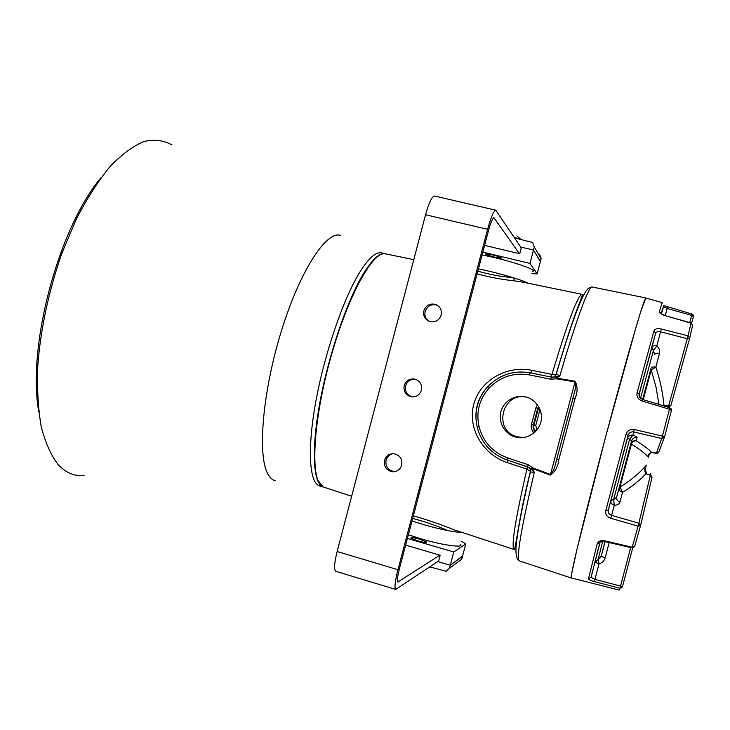 <?xml version="1.0" encoding="UTF-8"?>
<svg xmlns="http://www.w3.org/2000/svg" width="730" height="730" viewBox="0 0 730 730"><rect width="100%" height="100%" fill="white"/><g stroke="black" fill="none" stroke-linecap="round" stroke-linejoin="round"><path stroke-width="1.09" d="M537.453 404.776L535.856 407.906L531.467 424.513C530.719 427.816 531.604 430.618 534.132 432.917M523.428 282.264L514.75 280.904C502.231 279.572 489.684 277.227 477.11 273.86M535.4 431.777C533.384 429.952 532.69 427.725 533.311 425.106L531.467 424.513M526.677 397.229C501.948 391.161 492.577 431.156 517.36 436.823L523.83 437.498M515.471 436.996L517.716 437.471C524.332 439.277 538.786 434.387 541.295 420.252C542.901 406.19 531.951 398.078 526.038 397.047L525.965 397.029C520.043 394.757 505.133 397.357 500.78 411.775C497.559 426.484 509.23 436.038 515.471 436.996M519.422 560.923L519.203 560.85C516.256 557.528 521.302 528.027 534.323 472.337L531.276 469.162L532.407 468.477L534.323 472.337L530.254 471.936C518.337 519.139 515.699 550.593 514.066 549.453C511.046 546.332 515.325 519.559 526.905 469.116L507.304 462.61C483.47 454.845 467.328 428.82 473.706 404.42C480.203 380.001 507.122 365.173 531.714 370.293L551.971 374.417L556.059 374.335M538.84 406.902L533.648 425.918L534.004 428.866L535.738 431.43M645.831 298.032L640.967 310.87L636.149 326.748L605.562 437.087L577.266 548.102L571.535 574.309L571.371 577.959M551.123 377.054L551.971 374.417C567.602 322.359 577.594 295.659 581.938 294.318C582.43 295.677 583.087 293.734 577.722 307.512C572.256 321.757 565.075 343.921 556.169 374.006M527.443 466.735L526.905 469.116L530.372 471.288M556.233 373.815L556.223 374.216C554.499 376.726 553.231 377.738 552.418 377.237L551.387 377.109L550.758 379.244L529.533 374.928C513.811 372.337 500.406 376.653 489.301 387.895C479.291 399.073 475.878 411.994 479.062 426.667C483.169 441.933 492.677 452.345 507.587 457.902L528.137 464.718L532.626 467.839L532.407 468.477L550.265 475.12L550.493 474.473C552.993 471.717 554.627 468.304 555.393 464.216L556.561 460.019M489.246 385.112L487.932 386.489L489.301 387.895M487.941 386.444C499.594 374.636 513.683 370.092 530.19 372.811L529.533 374.928M572.84 398.598L574.182 393.333C575.541 389.373 575.824 385.568 575.03 381.909L550.493 474.473L532.626 467.839L531.276 469.162L527.653 466.808L507.131 460C491.463 454.142 481.49 443.201 477.192 427.169L479.062 426.667M571.225 577.977L519.203 560.85C513.792 556.762 516.329 542.965 518.309 529.661C520.882 514.349 524.916 495.013 530.436 471.635C530.226 468.852 529.788 467.474 529.122 467.519L507.131 460C491.427 454.17 481.453 443.22 477.21 427.141C473.852 412.012 477.32 398.571 487.594 386.818M527.644 466.808L528.137 464.718M477.21 427.141C473.898 411.766 477.466 398.215 487.932 386.489C499.557 374.609 513.646 370.046 530.199 372.811L551.387 377.109L555.703 376.908L556.333 378.103L575.158 381.215C577.758 386.508 577.704 392.338 574.994 398.717L558.742 460.037C557.939 466.881 555.119 471.908 550.265 475.12M575.158 381.215L575.03 381.909L556.214 378.77L555.703 376.908L559.928 375.667L556.214 378.77L550.758 379.244M592.258 287.018L592.057 286.972C587.96 287.812 586.126 289.043 579.976 302.959C573.461 318.718 565.54 342.47 556.223 374.216L559.928 375.667C575.842 320.689 588.791 285.977 592.057 286.972L645.721 297.95M558.14 454.06L571.535 403.334M556.844 458.951L572.913 398.534L574.994 398.717M555.402 464.207L556.853 459.115L558.742 460.037M535.856 407.906L537.764 408.262L538.558 406.409M477.821 271.159C489.273 274.462 501.045 276.643 513.135 277.692M413.381 515.791C428.419 520.207 441.878 524.833 453.731 529.688L455.821 530.372M447.901 530.628C436.695 525.746 424.96 521.658 412.696 518.391M318.38 481.645C310.661 467.373 314.457 417.323 328.774 363.613C343.018 309.894 364.571 264.552 378.368 255.984M395.496 471.48L394.027 471.498C387.922 470.22 385.267 466.434 386.07 460.146C387.119 456.688 389.373 454.544 392.831 453.704M401.692 465.147C402.504 458.96 399.921 455.155 393.945 453.75C389.236 453.622 386.106 455.821 384.555 460.347C383.752 466.671 386.425 470.485 392.567 471.772C397.147 471.772 400.186 469.563 401.692 465.147M410.99 396.764C416.137 397.339 419.613 395.149 421.411 390.194C422.278 384.655 420.106 380.96 414.895 379.116C409.621 378.386 406.053 380.549 404.201 385.613C403.334 391.298 405.597 395.012 410.99 396.764L412.34 396.928C406.984 395.195 404.739 391.499 405.597 385.851C407.212 381.215 410.442 378.998 415.288 379.217M429.13 321.328C425.636 318.937 424.312 315.634 425.161 311.427C427.36 305.824 431.32 303.753 437.06 305.213L437.735 305.505M441.166 315.104C442.042 310.177 440.272 306.646 435.856 304.492C430.079 303.032 426.092 305.113 423.884 310.743C422.998 315.798 424.86 319.366 429.45 321.446C435.126 322.733 439.022 320.616 441.166 315.104M438.639 561.005L395.715 589.429C394.291 587.96 395.04 581.39 397.959 569.71L487.613 229.339C490.98 217.202 493.699 210.815 495.77 210.194L521.275 247.881M335.882 571.325L335.791 571.307C333.847 569.692 334.285 563.095 337.132 551.524L425.563 214.739C428.93 202.739 431.923 196.498 434.532 196.014L434.605 196.023M519.413 253.675L493.964 217.75C492.577 218.17 490.77 222.422 488.525 230.507L399.401 568.862C397.448 576.636 396.947 581.016 397.905 582.002L439.852 555.165M541.112 258.776L534.305 246.959L532.644 242.479L514.614 237.953M534.305 246.959L533.493 250.043L540.355 261.65M520.691 247.005L533.493 250.043L540.419 261.404L537.116 273.887L531.869 273.64M494.438 257.042L501.337 258.128C501.738 257.58 498.827 256.495 492.586 254.898L485.715 253.812C485.322 254.378 488.233 255.445 494.438 257.042M528.274 283.267C521.95 280.137 509.64 276.296 491.345 271.724L478.433 268.841M532.471 271.341C538.101 270.593 517.789 263.11 495.031 257.726L482.101 254.898M484.611 245.389L519.723 253.748L521.457 247.187L533.493 250.043L529.962 263.402L537.116 273.887M482.831 252.115L529.962 263.402M420.051 539.278C413.883 537.608 410.808 537.216 410.817 538.083L417.259 540.711C423.455 542.39 426.539 542.792 426.512 541.915L420.051 539.278M412.021 520.937L424.604 524.916C441.988 529.788 454.434 532.279 461.944 532.38M408.38 534.78L420.936 538.822C443.283 545.447 464.755 548.257 460.411 544.197M461.205 541.195L465.795 543.868L453.759 551.999L407.413 538.43M462.61 555.95L450.264 565.257L438.438 561.762L440.163 555.256L405.661 545.1M429.842 566.891L446.176 571.307L449.452 568.314L453.759 551.999M449.452 568.314L461.762 559.134L462.519 556.269L450.264 565.257L437.79 561.571M518.847 238.947L514.093 237.186M619.14 590.095L571.289 577.941C570.431 577.448 574.4 559.372 583.197 523.72C593.572 481.891 609.906 419.978 623.082 372.583C636.77 323.673 644.325 298.816 645.749 298.013L662.22 302.576M651.844 452.463L649.335 453.695L648.468 457.19C647.957 454.671 649.034 453.084 651.707 452.408L656.297 453.385L661.727 438.52L633.695 431.941C630.902 431.558 629.023 432.662 628.074 435.272L608.245 510.297C607.853 512.716 608.966 514.404 611.576 515.353L638.86 523.2L638.084 526.157L610.791 518.282C606.885 516.803 605.207 514.303 605.763 510.781L625.884 434.56C627.307 430.636 630.118 428.957 634.324 429.514L662.411 436.084L669.456 409.247L641.953 400.943C638.038 399.328 636.414 396.591 637.08 392.749L653.888 331.101C654.865 328.892 657.338 328.19 661.289 328.993L688.034 335.846L691.027 323.116L664.957 315.561C661.197 314.274 659.354 312.905 659.427 311.454L662.229 302.576M689.759 322.56L691.639 315.406L693.436 316.455L691.62 323.372M663.114 405.652L668.598 405.907L668.351 406.875L670.651 405.862M671.463 410.488L669.456 409.247L669.793 408.043L671.463 410.47L664.537 436.905L662.411 436.084L661.727 438.52L664.537 436.905M656.297 453.348L658.934 451.824L664.382 437.316M619.031 590.086L619.925 588.252L594.311 581.591C590.57 580.578 588.626 579.647 588.48 578.808L597.195 543.859C598.235 541.231 600.79 540.227 604.86 540.848L632.189 547.235L638.084 526.157L640.557 525.554L638.86 523.2L650.357 475.349L645.995 473.661C644.261 470.859 644.38 468.003 646.351 465.083L645.165 469.28L646.68 474.026M693.445 316.428L693.281 315.068L692.004 313.982L691.639 315.406L667.156 308.452L663.424 306.646M638.951 395.113L652.009 347.005L654.71 354.497C655.303 353.293 656.9 352.928 659.509 353.402C660.148 350.564 659.254 348.073 656.827 345.92L653.45 350.437L640.502 398.388M649.445 453.522L648.468 457.19C644.928 453.284 639.234 448.913 631.386 444.086L620.007 486.974C630.802 480.468 639.58 473.168 646.351 465.083L645.137 469.545M588.48 578.808L591.044 577.366L594.895 579.392L620.536 586.053L619.925 588.252L622.489 586.801L620.536 586.053L630.638 547.591M602.706 541.332L598.107 559.417L595.078 562.292L599.038 563.834C602.177 562.949 604.203 560.959 605.133 557.866L601.192 556.306L605.106 541.614M604.987 541.587L601.192 556.306L598.107 559.417L599.038 563.834L594.311 581.591M637.071 437.708C637.126 437.051 635.739 436.212 632.892 435.199L629.625 439.113L631.578 440.874C632.508 438.392 634.343 437.343 637.071 437.708L636.25 440.82C633.978 440.728 632.362 441.814 631.386 444.086L630.83 443.94L631.578 440.874L616.595 497.395C616.303 499.521 617.416 501.072 619.962 502.058C619.323 504.019 617.443 505.096 614.304 505.297L610.791 518.282M652.027 452.454L651.707 452.408C648.13 448.868 642.984 445.008 636.25 440.82C633.549 440.445 631.742 441.486 630.83 443.94L619.222 487.722L620.007 486.974L622.544 492.348L619.962 502.058M634.324 429.514L632.892 435.199C630.154 434.825 628.311 435.883 627.38 438.374L629.625 439.113L613.647 499.457L610.919 500.616L627.38 438.374L628.074 435.272L625.884 434.56M646.588 473.505L645.995 473.661C639.644 480.486 631.824 486.718 622.544 492.348C620.035 491.381 618.921 489.839 619.222 487.722L616.595 497.395L613.647 499.457L614.304 505.297C611.758 504.311 610.636 502.751 610.919 500.616L608.245 510.297L605.763 510.781M640.584 525.445L651.963 477.612L650.485 474.965L648.286 474.245M597.195 543.859L599.759 542.883L591.044 577.366L600.133 542.135M604.86 540.848L604.714 541.523L632.007 547.911L634.48 546.807M640.557 525.554L634.726 546.323L632.189 547.235L632.007 547.911M671.5 410.278L671.244 408.855L669.793 408.043M642.354 399.465L641.953 400.943M689.667 338.2L670.934 405.323L668.598 405.907L687.286 338.693L660.54 331.821C657.913 331.247 656.261 331.758 655.577 333.345L639.088 394.109L637.08 392.749M639.088 394.109L639.653 397.458L642.382 399.41L669.811 407.732M661.289 328.993L656.827 345.92C654.208 345.445 652.602 345.81 652.009 347.005L655.577 333.345L653.888 331.101M687.286 338.693L688.034 335.846L689.686 338.154L687.286 338.693M658.962 404.402L656.051 387.174L651.224 369.918L643.239 399.666M642.683 399.502L651.087 368.248L651.224 369.918L655.859 367.135C660.102 379.919 662.813 392.649 663.981 405.342L664.163 405.971M664.574 406.09L666.298 405.442M689.686 338.154L692.597 325.58L691.082 322.943L664.957 315.561M661.517 313.809L663.387 306.819L661.033 313.781L659.427 311.454M665.286 315.47L667.53 307.084M385.404 253.821L385.33 253.803C379.81 252.589 372.729 258.867 364.078 272.628C347.79 298.853 328.883 353.658 319.977 402.02C311.007 450.456 313.17 484.191 323.299 486.983L323.408 487.019M381.763 252.936L381.562 252.89C375.977 251.658 368.832 257.909 360.127 271.642C343.73 297.822 324.786 352.581 315.935 400.916C307.02 449.333 309.319 483.077 319.576 485.915L319.84 485.988M340.426 235.343C326.328 230.653 300.039 270.602 281.433 330.845C262.727 390.997 257.362 454.462 267.582 473.423C269.644 477.484 272.171 479.92 275.155 480.714M172.015 144.923C163.666 140.288 154.276 139.165 143.837 141.556C132.933 146.128 121.618 154.504 109.901 166.696C98.167 181.022 86.952 198.542 76.249 219.237L61.84 253.337C48.828 290.805 40.825 328.007 37.823 364.954C36.947 388.141 38.097 408.782 41.263 426.877C45.488 443.101 51.228 455.812 58.491 465.001C66.001 472.858 74.533 476.38 84.059 475.577M101.032 177.655C58.354 228.298 26.873 346.786 38.8 411.921M582.695 295.011L582.914 295.696M457.062 532.097L458.303 531.184M514.75 280.904L513.418 277.756M537.015 429.979L535.738 425.49L533.311 425.106L537.764 408.262L539.835 408.9M530.82 372.939L531.714 370.293M507.806 460.219L507.304 462.61M507.131 460L507.587 457.902M572.831 398.644L571.535 403.517M535.738 425.49L540.017 409.329M385.869 253.921L385.294 253.803C372.437 250.573 346.047 299.565 329.084 363.604C311.984 427.607 310.524 483.315 323.271 486.965L323.901 487.175M487.613 229.339L425.563 214.739M494.228 217.941L493.662 217.805M398.343 581.91L397.622 581.701M397.959 569.71L337.132 551.524M540.419 261.404L541.186 258.52L539.625 254.323M462.519 556.269L465.795 543.868M659.509 353.402L655.859 367.135C653.268 366.661 651.68 367.035 651.087 368.248L642.619 399.483M632.682 547.965L622.316 587.239M609.203 542.572L605.133 557.866M621.723 587.924L622.079 586.564M663.643 305.578L691.976 314.019M650.813 473.46L650.275 474.892M581.938 294.318L523.392 282.255M517.716 437.471L519.559 437.288M530.199 372.811L551.387 377.109M477.776 429.432C473.122 411.583 477.283 396.481 490.241 384.117M555.393 464.216L558.03 454.27M514.066 549.453L455.794 530.363M413.764 259.67L385.294 253.803C375.047 251.987 357.545 278.212 341.795 321.729L334.431 343.839L325.169 377.921C320.114 400.852 316.683 421.84 314.867 440.884C314.082 457.947 314.968 470.959 317.513 479.902L323.271 486.965L351.641 496.263M435.856 304.492L437.06 305.213M495.77 210.194L434.532 196.014M392.567 471.772L394.027 471.498M395.715 589.429L335.791 571.307M520.928 239.44L516.959 235.909M431.284 567.32L428.93 567.502M651.89 452.472L657.712 453.23M651.99 476.955L650.485 474.965M621.668 587.96L622.042 586.555M600.252 541.998L604.714 541.523M666.107 406.418L668.351 406.875M665.03 315.397L661.179 313.882M323.299 486.983L319.576 485.915M385.33 253.803L381.562 252.89"/></g></svg>
